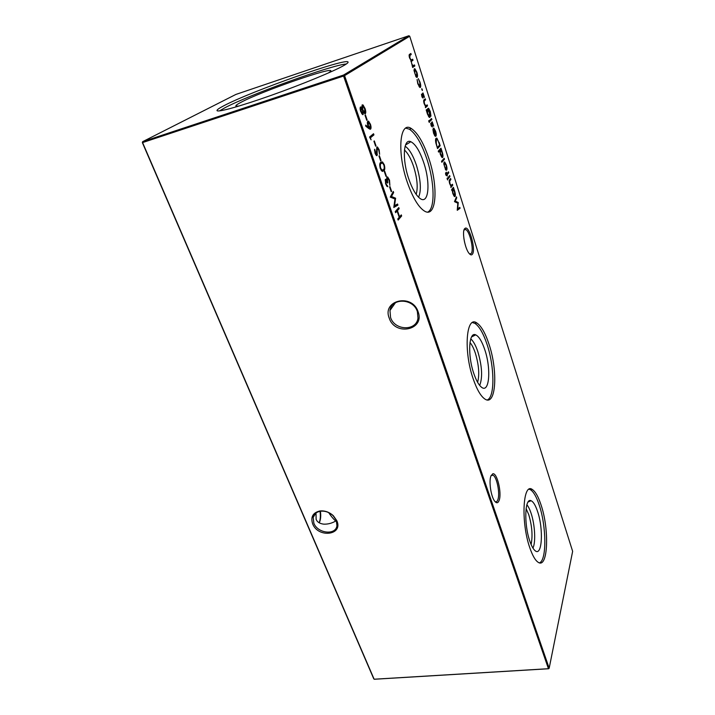 <?xml version="1.0" encoding="UTF-8"?>
<svg xmlns="http://www.w3.org/2000/svg" width="715" height="715" viewBox="0 0 715 715"><rect width="100%" height="100%" fill="white"/><g stroke="black" fill="none" stroke-linecap="round" stroke-linejoin="round"><path stroke-width="1.07" d="M490.901 476.065L492.724 473.822C496.97 472.177 501.993 492.841 499.177 500.277C498.096 503.226 496.585 503.521 494.664 501.152C490.991 496.639 488.72 481.436 490.901 476.065M495.039 501.617C496.264 502.225 497.211 501.528 497.899 499.544C500.178 493.538 496.907 477.03 493.091 475.225L491.16 475.439M464.5 228.836L465.402 228.121C469.576 226.458 475.859 249.446 472.526 254.04C471.685 255.344 470.542 255.139 469.103 253.405C465.009 248.731 461.881 232.035 464.5 228.836M469.692 254.057L471.337 253.36C474.045 249.669 469.809 231.419 465.787 229.524L464.08 229.703M319.176 522.799C320.392 519.582 320.669 515.756 320.007 511.305M320.392 511.243C321.08 515.917 320.695 519.787 319.248 522.844M389.228 318.139C381.81 300.086 412.278 293.105 418.123 311.829C425.112 330.107 394.984 336.363 389.228 318.139M417.372 311.606C413.422 298.289 391.713 297.529 389.961 310.489L390.56 317.46C394.635 330.732 416.407 331.385 417.98 318.121L417.372 311.606M312.669 523.907C310.453 516.999 312.848 512.682 319.873 510.966C324.798 510.474 329.293 512.056 333.351 515.721L336.837 520.708C343.406 535.204 318.193 538.332 312.669 523.907M336.282 520.252L333.056 515.631C329.284 512.235 325.119 510.76 320.552 511.216C316.557 511.904 314.1 513.969 313.188 517.41L313.858 523.228C317.675 533.453 335.532 535.535 336.944 525.829L336.282 520.252M463.865 238.301L464.598 242.34M315.985 513.048L316.146 519.394C317.219 522.039 319.721 523.621 323.636 524.149C327.828 524.327 331.858 523.291 335.737 521.021C333.646 519.304 331.277 516.498 328.641 512.592M526.097 508.597L528.769 514.702C532.067 525.99 532.845 535.919 531.111 544.499M526.875 504.754C528.385 506.542 529.788 509.375 531.084 513.272C534.918 524.533 535.919 542.265 532.934 548.074M529.752 540.898C523.773 523.943 524.873 497.229 531.093 500.732C533.363 501.769 535.526 505.362 537.573 511.502C543.677 529.02 542.185 557.03 535.106 550.693C533.229 549.147 531.442 545.876 529.752 540.898M529.145 489.23L530.503 489.757C533.605 491.786 536.527 496.925 539.253 505.192C546.421 526.204 546.841 560.238 539.494 562.848M529.788 547.708C520.69 521.941 522.933 482.071 532.335 489.516C535.428 491.536 538.332 496.693 541.058 504.96C549.504 529.404 548.065 569.024 538.243 562.339C535.321 560.489 532.505 555.609 529.788 547.708M469.97 342.53C471.954 344.827 473.741 348.366 475.341 353.147C478.88 364.999 479.64 374.731 477.602 382.328M470.765 338.883C473.357 341.1 475.734 345.399 477.879 351.78C482.125 366.402 482.723 377.618 479.685 385.421M473.822 373.552C467.404 355.23 468.808 331.188 475.716 334.861C478.952 336.425 481.973 341.368 484.779 349.698C491.384 368.851 489.4 394.045 481.374 387.119C478.684 384.902 476.163 380.38 473.822 373.552M472.49 322.563L474.867 323.35C479.309 326.317 483.394 333.396 487.121 344.603C494.592 366.795 494.968 396.977 487.326 399.944M473.205 378.896C463.374 350.904 466.216 315.02 476.798 322.948C481.222 325.915 485.288 333.011 489.006 344.228C498.096 370.817 496.112 406.469 485.083 399.158C480.918 396.485 476.959 389.738 473.205 378.896M404.449 150.025C407.863 153.073 410.911 158.56 413.601 166.47C417.256 178.33 418.105 187.625 416.166 194.364M405.128 146.2C409.266 148.988 413.029 155.316 416.407 165.21C420.76 179.653 421.493 190.333 418.597 197.242M408.748 178.83C401.946 159.248 403.358 137.986 410.839 141.722C415.495 144.117 419.812 151.124 423.763 162.734C430.85 183.469 428.616 205.661 419.678 198.18C415.737 194.927 412.09 188.483 408.748 178.83M405.763 128.146L409.382 129.201C415.862 133.66 421.716 143.697 426.962 159.311C434.613 182.289 435.247 208.557 427.82 212.069M407.246 182.119C396.736 152 399.757 120.281 411.42 128.593C417.873 133.07 423.718 143.125 428.946 158.748C438.617 187.384 436.427 218.808 424.344 210.997C418.311 207.037 412.609 197.412 407.246 182.119M239.078 106.017L236.245 106.204C235.092 105.9 236.522 104.676 240.544 102.549C260.367 91.69 336.068 65.297 330.625 71.294L328.346 73.002M219.532 110.888L224.814 107.813C248.927 94.898 331.689 64.976 346.355 63.975M344.219 65.306C346.972 63.707 348.259 62.643 348.08 62.107C347.785 57.129 250.938 91.332 223.974 105.686C219.139 108.197 216.815 109.824 217.011 110.593C217.467 112.613 240.472 106.276 271.477 95.256C302.436 84.272 334.343 71.062 344.219 65.306M336.425 520.609L335.737 521.021L336.81 521.816M447.679 179.903L447.116 178.142L447.581 179.93M451.898 190.592L451.603 189.654L453.408 187.321L454.722 191.298C455.428 193.765 455.535 195.49 455.044 196.464L454.454 196.58L452.854 193.711L452.238 190.154L451.898 190.592M360.485 106.991L361.987 108.242L362.201 104.908L362.934 104.917L365.025 108.457C365.901 111.111 365.991 112.898 365.294 113.819L363.3 112.058L363.095 114.623L362.541 114.588L360.709 111.531C359.994 109.297 359.922 107.786 360.485 106.991M368.922 128.646L365.749 126.206L365.66 125.125L368.466 127.297L367.966 125.974C367.224 123.561 367.179 121.961 367.832 121.175L368.565 121.175L370.442 124.285C371.192 126.734 371.237 128.36 370.576 129.165L368.922 128.646M376.01 145.851L375.616 146.191L373.927 141.257L374.32 140.918L376.01 145.851L375.545 145.985M381.041 160.526L380.648 160.893L378.977 156.013L379.37 155.656L381.041 160.526L380.577 160.661M386.341 176.006L385.966 176.382L384.312 171.564L384.697 171.189L386.341 176.006L385.877 176.14M391.579 191.298L391.212 191.691L389.577 186.928L389.952 186.543L391.579 191.298L391.114 191.423M449.976 176.516L448.135 178.777L447.831 177.829L449.672 175.577L449.976 176.516L448.001 178.348M445.66 169.812L443.774 163.914L444.113 162.082L444.694 162.001L446.348 164.959C447.072 167.444 447.17 169.151 446.661 170.081L445.66 169.812M438.572 152.098L438.259 151.133L440.967 148.193L442.317 152.295C443.05 154.824 443.148 156.549 442.621 157.461L442.049 157.532L440.333 154.458L439.725 150.838L438.572 152.098M435.426 131.605L433.916 128.119L435.623 131.238C436.356 133.759 436.445 135.421 435.882 136.243L434.935 136.002L433.576 133.267L432.941 129.674L433.362 128.119L435.623 135.224L435.426 131.605M429.34 122.462L428.759 120.621L429.268 122.48M426.864 110.637L426.506 110.959L426.194 109.958L428.643 108.296L430.305 111.495L430.966 116.161L430.09 111.817L428.803 109.225L428.16 109.467L429.572 112.327C430.305 114.874 430.403 116.554 429.858 117.385L429.304 117.412L427.49 114.194L426.444 110.762M421.85 96.507L421.484 94.157L422.726 97.115L422.502 93.62L423.003 92.959L424.522 97.419L423.182 93.96L423.057 98.107L421.85 96.507M417.775 83.735L417.077 79.553L418.06 83.601L420.018 86.47L419.741 82.279L418.293 78.623L420 82.091C420.822 84.808 420.938 86.595 420.366 87.462L419.812 87.453L417.775 83.735M401.651 215.966L398.148 220.059L397.772 218.96L399.22 217.28L397.084 211.041L395.618 212.695L395.243 211.595L398.791 207.591L399.158 208.682L397.442 210.621L399.587 216.859L401.285 214.884L401.651 215.966L397.987 219.594M572.644 551.337L409.722 36.224L344.576 75.629L549.174 668.203L572.644 551.337M416.005 76.791L413.985 70.463L414.396 68.756L414.932 68.774L416.872 72.233C417.64 74.887 417.73 76.585 417.131 77.345L416.005 76.791M422.386 90.519L421.787 88.66L422.315 90.546M427.516 105.865L425.461 107.688L425.514 106.356L424.12 103.63C423.503 101.307 423.53 99.993 424.201 99.68L425.255 98.777L425.577 99.769L424.174 101.128L424.433 103.577L425.693 105.802L427.204 104.882L427.516 105.865L425.371 107.402M431.851 119.521L429.849 121.425L429.527 120.442L431.547 118.538L431.851 119.521L429.751 121.112M431.091 125.483L430.725 123.159L431.94 126.028L431.699 122.524L432.209 121.827L433.665 126.171L432.378 122.819L432.262 126.993L431.091 125.483M439.126 142.401L440.181 145.726L437.535 148.568L435.837 142.848C435.39 140.39 435.471 138.862 436.079 138.254L436.919 138.147L438.787 142.5M444.48 159.239L441.825 162.278L441.513 161.313L444.176 158.292L444.48 159.239L441.7 161.885M445.642 174.389L445.561 172.887L446.124 174.54L446.625 174.04L446.339 172.145L446.857 173.763L448.475 171.815L448.779 172.753L447.152 174.719L447.268 176.078L446.929 174.996L446.24 175.541L445.642 174.389M397.558 203.998L397.933 205.098L393.813 207.457L394.966 198.984L390.256 197.108L393.268 191.45L393.652 192.558L391.454 196.509L395.565 198.162L394.591 205.679L397.558 203.998M386.002 183.603L387.861 186.758L385.626 184.005L385.34 179.367L386.609 180.064L386.86 176.989L387.637 176.963L389.523 180.109L389.863 185.346L389.139 180.466L387.736 178.053L387.28 178.08L387.807 182.7L387.432 183.085L385.725 180.493L386.002 183.603L385.537 183.737M384.268 164.745C385.099 168.132 384.92 170.161 383.741 170.822L382.042 171.26L380.3 168.508C379.442 165.04 379.611 162.948 380.8 162.251L382.489 161.921L384.268 164.745L383.803 164.879M379.138 149.748L379.629 154.351L378.753 150.096L377.243 148.175L377.046 155.62L376.474 155.638L375.053 153.269L374.544 149.265L376.349 154.494L376.859 147.022L377.475 147.013L379.138 149.748L378.673 149.882M371.085 139.818L369.592 136.994L373.543 133.732L373.936 134.885L370.397 137.825L371.085 139.818M367.161 120.004L366.75 120.326L365.025 115.294L365.437 114.981L367.161 120.004L366.688 120.147M459.781 207.359L460.076 208.288L457.243 210.29L457.832 203.176L454.481 201.648L456.438 196.857L456.733 197.787L455.303 201.13L458.226 202.47L457.743 208.798L459.781 207.359M452.729 185.194L450.924 187.509L450.951 186.15L449.663 183.701C449.074 181.494 449.083 180.153 449.681 179.679L450.611 178.518L450.906 179.456L449.672 181.154L449.941 183.585L451.031 185.516L452.434 184.264L452.729 185.194L450.781 187.071M414.825 65.941L412.644 67.496L411.045 60.569L409.525 57.843C408.953 55.663 408.998 54.474 409.668 54.286L410.866 53.491L411.197 54.528L409.999 55.323L409.856 57.843L411.054 59.953L412.689 59.22L413.011 60.248L411.903 61.016C411.34 61.061 411.268 61.919 411.688 63.599L412.877 65.673L414.494 64.922L414.825 65.941L412.582 67.299M343.566 76.04L142.589 142.589L374.133 679.223L548.45 668.704L343.566 76.04L344.576 75.629L343.549 75.048L408.873 35.75L235.914 94.425L142.651 141.668L343.549 75.048L343.566 76.04M548.718 668.74L549.174 668.203L548.718 668.74L374.508 679.25L373.766 678.821L142.357 142.607L142.651 141.668L142.357 142.607M409.722 36.224L408.873 35.75M395.467 212.248L397.084 211.041M398.237 208.217L398.452 208.869L399.158 208.682M398.452 208.869L396.736 210.809L397.442 210.621M399.122 216.985L399.587 216.859M400.731 215.528L400.954 216.153M414.235 68.935L415.031 69.739M416.899 76.246L416.648 77.381M415.853 76.577L416.327 76.353M414.727 69.775L414.906 73.699L416.809 76.326L416.604 72.438L415.138 69.793L414.092 69.981M420.107 86.372L419.875 87.489M421.787 89.563L422.324 89.393M422.154 97.294L422.645 97.142M422.538 93.281L423.003 93.969L422.52 94.121M422.619 97.133L422.637 97.66L423.262 97.463M424.719 99.233L424.951 99.966L425.577 99.769M424.951 99.966L423.655 101.128M423.655 101.289L424.174 101.128M426.667 105.346L426.891 106.061M427.901 108.43L428.526 108.242M427.91 108.43L428.634 109.189M428.16 109.404L427.534 109.654L428.16 109.467M429.59 116.348L429.349 117.43M427.204 110.137L426.658 110.7M428.589 116.643L429.045 116.429M427.516 110.047L427.722 113.882L429.554 116.384L429.304 112.505L427.963 110.003L426.891 110.235M431.02 119.039L431.234 119.709M428.759 121.496L429.259 121.344M431.36 126.197L431.842 126.055M431.744 122.149L432.2 122.837L431.717 122.98M431.815 126.046L432.459 126.332M435.328 135.314L435.337 136.324M435.346 135.367L433.424 129.344L433.799 132.972L435.346 135.367L434.72 135.555M432.95 129.478L433.424 129.344M439.376 145.297L439.564 145.905L440.181 145.726M439.564 145.905L437.419 148.202M436.096 138.236L437.106 139.184M436.284 139.255L435.569 139.702M437.5 147.308L439.609 145.047L438.17 140.819L437.035 139.139L436.391 139.219L436.275 143.143L437.16 147.397M435.766 139.407L436.391 139.219M440.467 148.738L441.271 149.149M440.655 149.328L440.324 149.685L440.941 149.507M440.056 150.266L440.565 154.181L442.317 156.496L442.076 157.541M442.165 157.586L442.621 157.461M438.456 151.723L439.725 150.838M439.698 150.365L439.475 150.91M442.317 156.496L442.076 152.518L440.324 150.186M443.684 158.846L443.863 159.418M444.694 162.001L444.078 162.18L444.775 162.931M444.149 163.1L444.641 166.961L446.357 169.133L446.089 170.188M446.151 170.224L446.661 170.081M446.357 169.133L446.115 165.228L444.417 163.029M447.992 172.395L448.779 172.753M448.162 172.923L446.535 174.889L447.152 174.719M446.106 175.407L446.929 174.996M449.19 176.158L449.36 176.677M396.914 204.365L397.227 205.285L397.933 205.098M397.227 205.285L393.768 207.27M392.794 192.308L393.652 192.558M392.946 192.755L390.739 196.705L391.454 196.509M390.739 196.705L395.565 198.162M394.859 198.35L395.645 198.404M393.974 205.849L394.591 205.679M386.35 185.632L387.476 185.641M386.761 185.837L386.958 186.427M385.224 179.528L385.894 180.269L386.609 180.064M386.779 177.088L387.789 178.089M389.058 180.234L389.523 180.109M386.377 180.135L386.574 181.127M387.342 182.834L387.807 182.7M385.224 180.636L385.725 180.493M384.116 168.561L383.026 171.028L383.741 170.822M383.026 171.028L382.525 171.421M381.211 161.93L382.748 163.181M381.47 163.163L379.719 164.816M381.05 170.17L382.248 170.215M380.675 168.097L381.953 170.099L383.347 169.696C384.295 169.241 384.473 167.703 383.875 165.067L382.623 163.091L381.184 163.386C380.255 163.887 380.085 165.46 380.675 168.097L380.201 168.231M380.469 163.592L381.184 163.386M376.751 148.318L377.243 148.175M376.492 149.122L377.028 148.97M376.671 154.449L377.395 154.369M376.671 154.583L376.474 155.638M374.517 150.284L375.143 150.096M375.026 153.18L375.5 153.046M375.715 154.744L376.447 154.538M376.725 147.201L377.609 148.166M372.917 134.241L373.212 135.099L373.936 134.885M373.212 135.099L369.887 137.861M369.923 137.968L370.397 137.825M365.731 125.965L367.751 127.511L368.466 127.297M367.689 121.327L368.717 122.354M369.968 124.428L370.442 124.285M370.325 127.824L369.968 129.263M368.27 127.35L369.61 128.039M368.252 122.328L368.466 125.894L370.191 127.994L370.013 124.544L368.681 122.337L367.528 122.551M367.993 126.037L368.466 125.894M369.467 128.208L369.923 128.074M360.288 107.241L361.066 108.153M361.459 108.412L361.987 108.242M362.049 105.069L363.39 105.293M362.666 105.525L363.166 106.169M364.561 108.6L365.025 108.457M365.043 112.461L364.748 113.855M360.288 108.376L360.878 108.188L361.147 111.29L362.693 113.435L362.55 114.597M363.81 112.881L364.337 112.648M361.683 108.34L361.763 108.796M360.673 111.442L361.147 111.29M362.693 113.435L362.451 110.271L360.878 108.188M361.96 113.658L362.541 113.479M362.621 106.088L362.863 109.931L364.909 112.63L364.605 108.752L363.077 106.106L361.897 106.312M362.389 110.083L362.863 109.931M364.185 112.854L364.686 112.702M459.245 207.743L459.468 208.44L460.076 208.288M459.468 208.44L457.216 210.04M456.063 197.742L456.733 197.787M456.125 197.948L454.686 201.29L455.303 201.13M454.686 201.29L458.226 202.47M457.618 202.631L458.288 202.685M452.935 187.929L453.703 188.251M453.096 188.42L452.783 188.823L453.39 188.653M452.783 188.823L453.14 189.269M452.613 189.466L453.069 193.408L454.749 195.535L454.463 196.58M454.508 196.607L455.044 196.464M452.193 189.573L451.978 190.226M454.749 195.535L454.49 191.557L452.81 189.412M450.137 179.116L450.906 179.456M450.298 179.626L449.208 181.011M449.208 181.288L449.672 181.154M450.584 185.739L451.245 185.569M451.96 184.863L452.121 185.364M447.107 178.92L447.59 178.786M410.285 53.875L410.562 54.733L411.197 54.528M410.562 54.733L409.105 55.752M410.705 60.221L411.205 60.015M412.117 59.613L412.376 60.453L413.011 60.248M412.376 60.453L410.937 61.517M412.492 65.959L412.957 65.78M413.931 65.324L414.191 66.146M423.977 100.797L424.603 100.601M427.642 109.565L428.267 109.377M446.169 175.479L446.634 175.354M376.733 151.946L377.198 151.812M449.44 180.698L450.048 180.529M409.364 55.529L409.999 55.323M411.268 61.222L411.903 61.016M491.911 474.992L492.724 473.822M464.714 229.3L465.402 228.121M320.552 511.216L319.873 510.966M395.449 302.713L389.961 310.489M315.655 513.316L313.188 517.41M528.09 501.993L531.093 500.732M532.335 489.516L530.503 489.757M471.551 336.953L475.716 334.861M476.798 322.948L474.867 323.35M405.521 145.002L410.839 141.722M411.42 128.593L409.382 129.201M491.125 475.502L493.091 475.225M463.999 229.971L465.787 229.524M414.932 68.774L414.307 68.971M416.389 76.326L415.808 76.514M419.625 86.47L419.062 86.649M425.693 105.802L425.193 105.954M428.643 108.296L428.017 108.483M429.116 116.402L428.553 116.572M435.078 135.269L434.506 135.439M436.919 138.147L436.293 138.326M441.879 156.54L441.316 156.701M445.91 169.205L445.329 169.366M387.181 185.507L386.466 185.712M385.921 179.313L385.233 179.51M387.637 176.963L386.931 177.159M382.489 161.921L381.774 162.126M381.953 170.099L381.238 170.304M376.349 154.494L375.679 154.69M377.475 147.013L376.76 147.219M368.565 121.175L367.841 121.398M369.727 128.003L369.003 128.217M360.995 107L360.297 107.223M362.934 104.917L362.21 105.15M362.38 113.426L361.683 113.649M364.453 112.621L363.774 112.827M454.293 195.606L453.73 195.749M451.031 185.516L450.53 185.65M411.054 59.953L410.607 60.096M412.877 65.673L412.394 65.834"/></g></svg>
